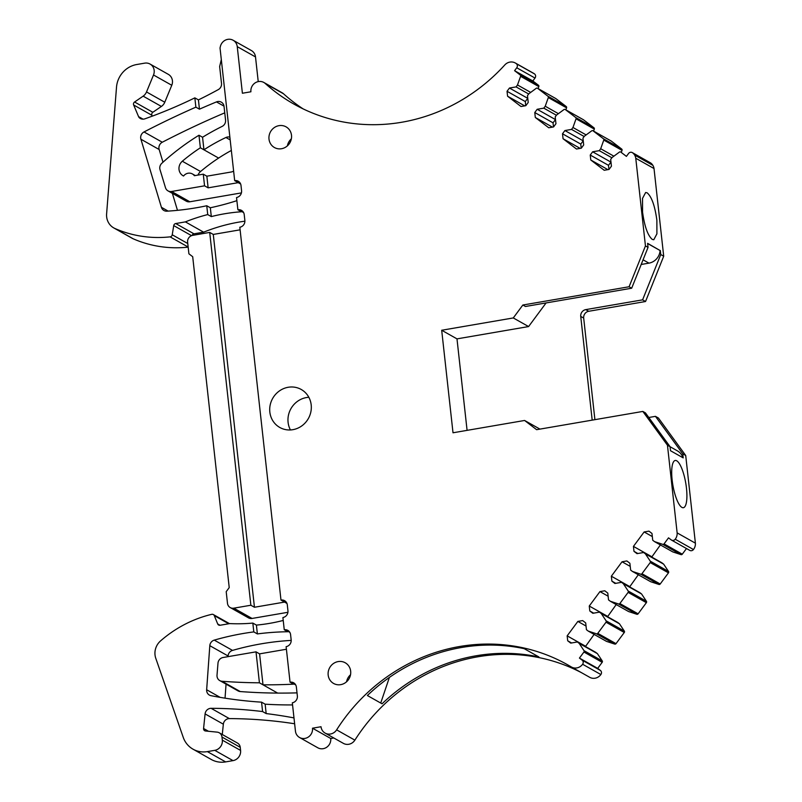 <?xml version="1.0" encoding="UTF-8"?>
<svg xmlns="http://www.w3.org/2000/svg" width="802" height="802" viewBox="0 0 802 802"><rect width="100%" height="100%" fill="white"/><g stroke="black" fill="none" stroke-linecap="round" stroke-linejoin="round"><path stroke-width="1.2" d="M303.126 108.892A180.36 169.433 -60.6 0 1 283.537 93.794L265.282 83.508A8.992 8.441 -60.6 0 0 263.858 82.476A8.992 8.441 -60.6 0 0 254.795 83.127A8.992 8.441 -60.6 0 0 250.916 91.779L242.394 93.243L237.252 46.646A8.992 8.441 -60.6 0 0 233.131 40.26A8.992 8.441 -60.6 0 0 220.4 46.416L220.029 47.97L234.675 180.64L238.254 182.655L208.139 187.838L206.846 176.189L231.287 171.989A5.995 5.624 -60.6 0 0 233.613 171.037M299.557 737.499A8.992 8.441 -60.6 0 0 308.61 736.848A8.992 8.441 -60.6 0 0 312.499 728.206L330.745 738.492A8.992 8.441 -60.6 0 1 326.865 747.133A8.992 8.441 -60.6 0 1 317.813 747.785L299.557 737.499A8.992 8.441 -60.6 0 1 295.447 731.133L292.319 702.793A5.995 5.624 -60.6 0 0 297.362 695.996L296.369 687.043A5.995 5.624 -60.6 0 0 290.715 682.121A599.204 562.904 -60.6 0 1 290.043 682.151L286.124 646.663A5.995 5.624 -60.6 0 0 291.166 639.866L290.585 634.643A5.995 5.624 -60.6 0 0 285.151 629.71A281.963 264.881 -60.6 0 0 284.249 629.72L282.905 617.56A179.758 168.861 -60.6 0 0 283.487 617.41A5.995 5.624 -60.6 0 0 287.948 610.733L287.306 604.908A5.995 5.624 -60.6 0 0 280.981 600.066L239.818 227.247A5.995 5.624 -60.6 0 0 244.861 220.44L244.219 214.625A5.995 5.624 -60.6 0 0 238.475 209.703A179.758 168.861 -60.6 0 0 237.883 209.743L236.54 197.583A281.963 264.881 -60.6 0 0 237.412 197.292A5.995 5.624 -60.6 0 0 241.572 190.716L241.001 185.493A5.995 5.624 -60.6 0 0 234.675 180.64M312.499 728.206L321.021 726.732A8.992 8.441 -60.6 0 0 325.131 733.098A8.992 8.441 -60.6 0 0 336.629 729.86A180.36 169.433 -60.6 0 1 567.485 664.718A180.36 169.433 -60.6 0 1 571.255 666.913A8.992 8.441 -60.6 0 0 571.435 667.013A8.992 8.441 -60.6 0 0 582.613 664.256A2.987 2.807 -60.6 0 0 582.152 660.156L579.435 658.081L583.936 652.026A1.203 1.123 -60.6 0 0 583.996 650.643L579.144 643.344L577.36 641.971L570.733 643.114L567.706 640.798L567.164 635.856L577.861 621.42L582.673 620.588L585.691 622.913L586.442 629.7L588.237 631.084L596.467 633.801A1.203 1.123 -60.6 0 0 597.771 633.359L606.021 622.212A1.203 1.123 -60.6 0 0 606.081 620.818L601.239 613.52L599.455 612.157L592.828 613.289L589.801 610.974L589.259 606.031L599.946 591.595L604.768 590.773L607.786 593.089L608.528 599.886L610.332 601.259L618.563 603.976A1.203 1.123 -60.6 0 0 619.856 603.535L628.116 592.387A1.203 1.123 -60.6 0 0 628.177 591.004L623.324 583.696L621.54 582.332L614.913 583.475L611.896 581.149L611.345 576.217L622.041 561.781L626.863 560.949L629.881 563.265L630.633 570.062L632.417 571.435L640.658 574.162A1.203 1.123 -60.6 0 0 641.951 573.711L650.211 562.573A1.203 1.123 -60.6 0 0 650.272 561.179L645.42 553.881L643.635 552.508L637.009 553.651L633.981 551.335L633.44 546.393L644.136 531.957L648.948 531.135L651.976 533.45L652.728 540.237L654.512 541.611L662.743 544.337A1.203 1.123 -60.6 0 0 664.046 543.896L668.527 537.841L671.234 539.906A2.997 2.817 -60.6 0 0 675.224 539.245A8.992 8.441 -60.6 0 0 677.139 532.889L667.454 445.22L642.843 411.426L536.618 429.682L524.598 420.469L539.936 429.11M592.187 420.128L580.738 316.419A5.995 5.624 -60.6 0 1 585.771 309.612L642.592 299.848L660.758 254.545L663.705 256.209L654.021 168.54A8.992 8.441 -60.6 0 0 652.878 165.342L634.623 155.057A8.992 8.441 -60.6 0 1 635.765 158.255L645.45 245.923L629.089 286.755L522.854 305.021L513.28 317.943L441.691 330.254L453.01 432.779L524.598 420.469M634.623 155.057A8.992 8.441 -60.6 0 0 632.557 152.771A2.997 2.817 -60.6 0 0 628.567 153.483L626.412 156.38L620.788 152.069A1.203 1.123 -60.6 0 0 619.445 152.079L612.106 157.493L610.683 159.408L611.435 166.194L609.019 169.453L604.207 170.275L590.783 159.989L590.232 155.047L592.648 151.799L599.274 150.656L600.688 148.741L603.776 140.079A1.203 1.123 -60.6 0 0 603.415 138.756L593.049 130.816A1.203 1.123 -60.6 0 0 591.716 130.826L584.367 136.22L582.954 138.155L583.696 144.941L581.29 148.19L576.478 149.022L563.054 138.736L562.503 133.794L564.919 130.546L571.535 129.403L572.959 127.488L576.047 118.816A1.203 1.123 -60.6 0 0 575.686 117.503L565.32 109.563A1.203 1.123 -60.6 0 0 563.976 109.573L556.638 114.967L555.205 116.902L555.956 123.688L553.56 126.937L548.738 127.769L535.315 117.483L534.774 112.541L537.18 109.283L543.806 108.15L545.23 106.235L548.317 97.563A1.203 1.123 -60.6 0 0 547.956 96.25L537.591 88.3A1.203 1.123 -60.6 0 0 536.247 88.31L528.909 93.714L527.475 95.639L528.227 102.435L525.831 105.684L521.009 106.516L507.586 96.22L507.044 91.288L509.45 88.03L516.077 86.897L517.501 84.972L520.588 76.31A1.203 1.123 -60.6 0 0 520.227 74.997L514.593 70.686L516.749 67.769A2.997 2.817 -60.6 0 0 516.318 63.669A8.992 8.441 -60.6 0 0 515.315 62.997A8.992 8.441 -60.6 0 0 504.799 64.942A180.36 169.433 -60.6 0 1 293.833 104.049A180.36 169.433 -60.6 0 1 265.282 83.508M350.664 671.184A11.86 11.148 -60.6 0 0 345.241 662.783A11.86 11.148 -60.6 0 0 333.291 663.635A11.86 11.148 -60.6 0 0 328.168 675.053A11.86 11.148 -60.6 0 0 333.592 683.454A11.86 11.148 -60.6 0 0 345.542 682.602A11.86 11.148 -60.6 0 0 350.664 671.184M291.497 135.257A11.86 11.148 -60.6 0 0 286.073 126.856A11.86 11.148 -60.6 0 0 274.124 127.708A11.86 11.148 -60.6 0 0 269.001 139.127A11.86 11.148 -60.6 0 0 274.424 147.528A11.86 11.148 -60.6 0 0 286.374 146.676A11.86 11.148 -60.6 0 0 291.497 135.257M311.196 404.92A21.814 20.491 -60.6 0 0 301.221 389.471A21.814 20.491 -60.6 0 0 279.256 391.045A21.814 20.491 -60.6 0 0 269.833 412.038A21.814 20.491 -60.6 0 0 279.808 427.476A21.814 20.491 -60.6 0 0 301.773 425.912A21.814 20.491 -60.6 0 0 311.196 404.92M221.312 59.589L219.648 66.546L221.512 83.448A5.995 5.624 -60.6 0 1 218.284 89.613A479.365 450.323 -60.6 0 1 198.425 99.889L194.846 97.864L195.868 107.157A906.13 851.233 -60.6 0 0 144.029 131.949A5.995 5.624 -60.6 0 0 140.911 139.227L161.413 207.307A5.995 5.624 -60.6 0 0 166.906 211.177A281.963 264.881 -60.6 0 0 206.756 205.753L210.335 207.768A281.963 264.881 -60.6 0 0 236.881 200.67M237.883 209.743L241.462 211.758A179.758 168.871 -60.6 0 0 211.307 216.59L207.728 214.575A179.758 168.871 -60.6 0 0 185.382 221.883L203.628 232.169A179.758 168.871 -60.6 0 1 244.891 221.182M280.981 600.066L284.56 602.081L254.445 607.254L213.282 234.435L209.703 232.42L192.65 235.357A5.995 5.624 -60.6 0 0 187.618 242.154L188.901 253.803L192.701 256.71L229.222 587.595L226.204 591.676L227.487 603.325A5.995 5.624 -60.6 0 0 233.813 608.167L250.866 605.239L254.445 607.254M284.249 629.72L287.828 631.735A281.963 264.881 -60.6 0 0 257.382 633.921L256.409 625.099A179.758 168.871 -60.6 0 0 283.226 620.447M256.409 625.099L252.83 623.084A179.758 168.871 -60.6 0 1 229.723 623.595L220.069 625.259A2.396 2.256 -60.6 0 1 217.703 623.946L214.274 615.615A2.396 2.256 -60.6 0 0 211.758 614.332A119.839 112.581 -60.6 0 0 160.56 640.908A15.579 14.636 -60.6 0 0 155.027 654.953A15.579 14.636 -60.6 0 0 155.768 658.272L183.227 737.329A23.97 22.516 -60.6 0 0 193.041 749.198A23.97 22.516 -60.6 0 0 207.377 751.614L214.766 750.341A8.992 8.441 -60.6 0 0 222.324 740.146L221.984 737.038A5.995 5.624 -60.6 0 0 217.152 732.136L205.512 730.983A2.396 2.256 -60.6 0 1 203.578 728.507L205.091 713.91A5.995 5.624 -60.6 0 1 211.116 708.316A479.365 450.323 -60.6 0 1 262.595 711.564L261.562 702.161A429.501 403.476 -60.6 0 1 211.006 695.685A5.995 5.624 -60.6 0 1 206.655 689.75L220.149 697.359M291.196 640.407A281.963 264.881 -60.6 0 0 232.52 650.402A5.995 5.624 -60.6 0 0 228.069 655.966L228.019 656.658M257.382 633.921L253.803 631.906A281.963 264.881 -60.6 0 0 214.264 640.116A5.995 5.624 -60.6 0 0 209.813 645.68L206.655 689.75M290.043 682.151L293.622 684.166A599.204 562.904 -60.6 0 1 263.006 684.818L259.587 653.861L286.404 649.249M277.672 693.088L259.427 682.803L256.008 651.846L223.056 657.51A5.995 5.624 -60.6 0 0 217.994 663.154L217.011 675.194A5.995 5.624 -60.6 0 0 219.768 680.597L238.024 690.883A5.995 5.624 -60.6 0 0 240.239 691.555A599.204 562.904 -60.6 0 0 277.672 693.088A599.204 562.904 -60.6 0 0 297.011 692.868M330.745 738.492L333.772 737.97M325.131 733.098L343.386 743.374A8.992 8.441 -60.6 0 0 354.875 740.146L336.629 729.86M581.831 672.868A180.36 169.433 -60.6 0 0 354.875 740.146M382.053 703.795L367.376 695.524A180.36 169.433 -60.6 0 1 524.207 648.678L538.884 656.948A180.36 169.433 -60.6 0 0 382.053 703.795M589.51 677.189A8.992 8.441 -60.6 0 0 589.691 677.299A8.992 8.441 -60.6 0 0 600.868 674.542A2.987 2.807 -60.6 0 0 600.407 670.442L597.691 668.367L602.182 662.312A1.203 1.123 -60.6 0 0 602.242 660.928L597.4 653.63L595.615 652.257L577.36 641.971M579.435 658.081L597.691 668.367M579.144 643.344L597.4 653.63M567.706 640.798L571.565 642.973M585.46 646.542L594.122 634.392M567.164 635.856L585.42 646.141M577.861 621.42L586.031 626.031M588.237 631.084L606.492 641.369L614.723 644.086A1.203 1.123 -60.6 0 0 616.016 643.645L624.277 632.497A1.203 1.123 -60.6 0 0 624.337 631.104L619.485 623.806L617.7 622.432L599.455 612.157M601.239 613.52L619.485 623.806M589.801 610.974L593.66 613.149M607.555 616.718L616.207 604.578M589.259 606.031L607.515 616.317M599.946 591.595L608.127 596.207M610.332 601.259L628.578 611.545L636.818 614.262A1.203 1.123 -60.6 0 0 638.111 613.821L646.372 602.673A1.203 1.123 -60.6 0 0 646.432 601.289L641.58 593.981L639.796 592.618L621.54 582.332M623.324 583.696L641.58 593.981M611.896 581.149L615.756 583.325M629.65 586.894L638.302 574.753M611.345 576.217L629.6 586.503M622.041 561.781L630.232 566.392M632.417 571.435L650.673 581.721L658.913 584.437A1.203 1.123 -60.6 0 0 660.206 583.996L668.457 572.849A1.203 1.123 -60.6 0 0 668.517 571.465L663.675 564.167L661.891 562.793L643.635 552.508M645.42 553.881L663.675 564.167M633.981 551.335L637.841 553.51M651.735 557.079L660.397 544.929M633.44 546.393L651.695 556.678M644.136 531.957L652.317 536.568M654.512 541.611L672.768 551.896L680.998 554.623A1.203 1.123 -60.6 0 0 682.291 554.182L686.482 548.528M671.535 540.107L689.79 550.393A2.997 2.817 -60.6 0 0 693.469 549.53A8.992 8.441 -60.6 0 0 695.394 543.175L677.139 532.889M667.454 445.22L670.051 446.674L670.502 450.724L683.204 457.882L682.753 453.832L685.71 455.496L658.412 418.012L655.455 416.348L648.798 417.491M695.394 543.175L685.71 455.496M686.462 488.117A23.97 6.526 -99.8 0 1 683.364 507.706A23.97 6.526 -99.8 0 1 672.146 480.057A23.97 6.526 -99.8 0 1 675.244 460.468A23.97 6.526 -99.8 0 1 686.462 488.117M670.051 446.674L645.44 412.88L642.843 411.426M441.691 330.254L456.99 338.875L467.085 430.353M513.28 317.943L528.588 326.564L456.99 338.875M629.089 286.755L631.675 288.219L525.45 306.484L522.854 305.021M546.092 302.935L528.588 326.564M631.675 288.219L648.046 247.387L647.605 243.337L660.096 250.535A13.183 12.381 -60.6 0 1 648.968 263.136L641.199 264.47M645.45 245.923L648.046 247.387M660.758 254.545L660.307 250.495M635.765 158.255L654.021 168.54M652.287 239.427C647.785 235.598 644.547 226.485 642.552 212.089L642.522 198.395L645.65 192.5L647.134 192.821C651.635 196.65 654.883 205.763 656.868 220.159L656.908 233.853L653.78 239.748L652.287 239.427M652.878 165.342A8.992 8.441 -60.6 0 0 650.803 163.057A2.997 2.817 -60.6 0 0 650.522 162.876L632.277 152.591M590.783 159.989L607.906 169.643M608.949 169.463L608.487 165.332L610.974 162.074M590.232 155.047L608.487 165.332M592.648 151.799L610.893 162.084M599.274 150.656L611.896 157.773M600.688 148.741L613.881 156.179M621.319 152.36L622.031 150.365A1.203 1.123 -60.6 0 0 621.67 149.042L611.304 141.102A1.203 1.123 -60.6 0 0 611.044 140.951M563.054 138.736L580.177 148.39M581.209 148.21L580.758 144.079L583.244 140.811M562.503 133.794L580.758 144.079M564.919 130.546L583.164 140.831M571.535 129.403L584.157 136.51M572.959 127.488L586.142 134.916M593.59 131.107L594.302 129.102A1.203 1.123 -60.6 0 0 593.941 127.789L583.575 119.839A1.203 1.123 -60.6 0 0 583.315 119.698M535.315 117.483L552.448 127.127M553.48 126.957L553.029 122.826L555.505 119.558M534.774 112.541L553.029 122.826M537.18 109.283L555.435 119.568M543.806 108.15L556.428 115.257M545.23 106.235L558.413 113.663M565.861 109.844L566.573 107.849A1.203 1.123 -60.6 0 0 566.212 106.536L555.846 98.586A1.203 1.123 -60.6 0 0 555.586 98.445M507.586 96.22L524.719 105.874M525.751 105.694L525.3 101.563L527.776 98.305M507.044 91.288L525.3 101.563M509.45 88.03L527.706 98.315M516.077 86.897L528.688 94.004M517.501 84.972L530.683 92.4M538.122 88.591L538.834 86.596A1.203 1.123 -60.6 0 0 538.483 85.273L532.839 80.972L535.004 78.055A2.997 2.817 -60.6 0 0 534.573 73.954A8.992 8.441 -60.6 0 0 533.561 73.283L515.315 62.997M514.593 70.686L532.839 80.972M283.537 93.794A8.992 8.441 -60.6 0 0 282.103 92.761L263.858 82.476M258.234 81.624L255.507 56.932A8.992 8.441 -60.6 0 0 251.387 50.546L233.131 40.26M350.534 674.733A11.86 11.148 -60.6 0 0 346.554 681.79M291.367 138.806A11.86 11.148 -60.6 0 0 287.387 145.864M308.84 397.291A21.814 20.491 -60.6 0 0 288.088 422.313A21.814 20.491 -60.6 0 0 290.434 429.952M229.873 137.162A5.995 5.624 -60.6 0 0 225.923 137.503A179.758 168.871 -60.6 0 0 203.939 149.814L202.555 137.252A239.688 225.161 -60.6 0 1 222.114 126.415A5.995 5.624 -60.6 0 0 225.562 120.14L224.039 106.385A5.995 5.624 -60.6 0 0 216.47 101.904A906.13 851.233 -60.6 0 0 199.447 109.172L198.425 99.889M294.635 723.765A479.365 450.323 -60.6 0 0 229.372 718.602A5.995 5.624 -60.6 0 0 223.347 724.186L205.091 713.91M222.274 734.512L223.347 724.186M193.041 749.198L211.287 759.484A23.97 22.516 -60.6 0 0 225.633 761.9L233.021 760.627A8.992 8.441 -60.6 0 0 240.58 750.421L240.239 747.324A5.995 5.624 -60.6 0 0 237.502 743.083L219.247 732.797M230.234 607.565L248.48 617.851A5.995 5.624 -60.6 0 0 252.069 618.452L287.918 612.297M141.363 118.917L139.418 117.824A3.599 3.378 -60.6 0 1 138.576 116.641L133.663 104.992A2.396 2.256 -60.6 0 1 134.586 102.004L143.137 96.15A8.992 8.441 -60.6 0 0 146.515 91.949L153.513 74.987A8.992 8.441 -60.6 0 0 154.174 70.426A8.992 8.441 -60.6 0 0 150.064 64.06A8.992 8.441 -60.6 0 0 144.691 63.147L136.731 64.521A23.97 22.516 -60.6 0 0 116.511 87.177L106.606 213.933A15.579 14.636 -60.6 0 0 106.656 216.891A15.579 14.636 -60.6 0 0 113.784 227.928A15.579 14.636 -60.6 0 0 115.037 228.55A119.839 112.581 -60.6 0 0 170.084 236.861A2.396 2.256 -60.6 0 0 172.23 234.775L173.723 225.603A2.396 2.256 -60.6 0 1 175.718 223.547L193.974 233.823L203.628 232.169M193.974 233.823A2.396 2.256 -60.6 0 0 192.079 235.487M113.784 227.928L132.039 238.214A15.579 14.636 -60.6 0 0 133.282 238.836A119.839 112.581 -60.6 0 0 188.169 247.156M134.586 102.004L152.831 112.29L161.392 106.435A8.992 8.441 -60.6 0 0 164.771 102.235L171.768 85.273A8.992 8.441 -60.6 0 0 172.43 80.711A8.992 8.441 -60.6 0 0 168.32 74.345L150.064 64.06M152.831 112.29A2.396 2.256 -60.6 0 0 151.919 115.277L133.663 104.992M152.28 116.14L151.919 115.277M585.771 309.612L588.728 311.276L645.55 301.512L663.705 256.209M588.728 311.276A5.995 5.624 -60.6 0 0 583.686 318.073L580.738 316.419M594.904 419.667L583.686 318.073M231.337 150.465A179.758 168.871 -60.6 0 0 218.615 158.074A179.758 168.871 -60.6 0 0 200.57 171.518A8.992 8.441 -60.6 0 0 197.954 175.087M241.422 192.901L189.843 201.773A5.995 5.624 -60.6 0 1 186.264 201.172L168.009 190.886A5.995 5.624 -60.6 0 0 171.598 191.488L189.843 201.773M224.75 112.851A906.13 851.233 -60.6 0 0 162.285 142.235A5.995 5.624 -60.6 0 0 159.157 149.513L162.986 162.215M172.36 193.332L177.483 210.335M226.054 684.136L225.041 698.161M208.139 187.838L204.56 185.823L171.598 191.488M207.728 214.575L206.756 205.753M139.418 117.824A5.995 5.624 -60.6 0 0 144.861 118.836A479.365 450.323 -60.6 0 0 194.846 97.864M175.718 223.547L185.382 221.883M211.307 216.59L210.335 207.768M240.099 229.823L213.282 234.435M253.803 631.906L252.83 623.084M256.008 651.846L259.587 653.861M219.768 680.597A5.995 5.624 -60.6 0 0 221.994 681.269A599.204 562.904 -60.6 0 0 259.427 682.803M293.993 717.94A5.995 5.624 -60.6 0 0 293.502 717.82A479.365 450.323 -60.6 0 0 266.174 713.579L265.141 704.176A429.501 403.476 -60.6 0 0 292.55 704.918M265.141 704.176L261.562 702.161M389.381 677.439L380.729 703.053M682.753 453.832L655.455 416.348M682.943 457.731A13.183 12.381 -60.6 0 0 677.429 450.874L670.061 446.714M647.625 243.507L660.096 250.535M642.592 299.848L645.55 301.512M195.868 107.157L199.447 109.172M218.615 158.074L200.36 147.789L198.976 135.237L202.555 137.252M266.174 713.579L262.595 711.564M200.36 147.789A179.758 168.871 -60.6 0 0 182.315 161.232A8.992 8.441 -60.6 0 0 179.016 169.433A8.992 8.441 -60.6 0 0 183.127 175.798A8.992 8.441 -60.6 0 0 183.558 176.029A7.188 6.757 -60.6 0 1 194.395 175.698L203.267 174.174L206.846 176.189M198.976 135.237A239.688 225.161 -60.6 0 0 161.824 163.277A5.995 5.624 -60.6 0 0 160.019 169.643L165.483 187.698A5.995 5.624 -60.6 0 0 168.009 190.886M204.56 185.823L203.267 174.174M250.866 605.239L209.703 232.42M240.63 183.999L238.254 182.655M243.607 212.6L238.475 209.703M286.936 603.425L284.56 602.081M289.823 632.347L285.151 629.71M232.52 650.402L214.264 640.116M295.717 684.938L290.715 682.121M600.868 674.542L582.613 664.256M600.407 670.442L582.152 660.156M583.936 652.026L602.182 662.312M602.242 660.928L583.996 650.643M596.467 633.801L614.723 644.086M616.016 643.645L597.771 633.359M606.021 622.212L624.277 632.497M624.337 631.104L606.081 620.818M618.563 603.976L636.818 614.262M638.111 613.821L619.856 603.535M628.116 592.387L646.372 602.673M646.432 601.289L628.177 591.004M640.658 574.162L658.913 584.437M660.206 583.996L641.951 573.711M650.211 562.573L668.457 572.849M668.517 571.465L650.272 561.179M662.743 544.337L680.998 554.623M682.291 554.182L664.046 543.896M693.469 549.53L675.224 539.245M650.803 163.057L632.557 152.771M603.776 140.079L622.031 150.365M621.67 149.042L603.415 138.756M593.049 130.816L611.304 141.102M576.047 118.816L594.302 129.102M593.941 127.789L575.686 117.503M565.32 109.563L583.575 119.839M548.317 97.563L566.573 107.849M566.212 106.536L547.956 96.25M537.591 88.3L555.846 98.586M520.588 76.31L538.834 86.596M538.483 85.273L520.227 74.997M516.749 67.769L535.004 78.055M534.573 73.954L516.318 63.669M237.252 46.646L255.507 56.932M230.174 139.899L225.923 137.503M168.149 211.106L161.413 207.307M233.813 608.167L252.069 618.452M228.069 655.966L209.813 645.68M240.239 691.555L221.994 681.269M294.013 718.111L293.502 717.82M643.064 259.808L648.968 263.136M224.009 106.145L216.47 101.904M162.285 142.235L144.029 131.949M229.372 718.602L211.116 708.316M203.578 728.507L208.51 731.284M240.239 747.324L221.984 737.038M222.324 740.146L240.58 750.421M233.021 760.627L214.766 750.341M207.377 751.614L225.633 761.9M228.74 623.766L214.274 615.615M217.703 623.946L220.039 625.259M191.558 235.658L173.723 225.603M172.23 234.775L187.768 243.527M188.159 247.036L170.084 236.861M133.282 238.836L115.037 228.55M171.768 85.273L153.513 74.987M146.515 91.949L164.771 102.235M161.392 106.435L143.137 96.15M138.576 116.641L143.057 119.157M200.57 171.518L182.315 161.232M159.157 149.513L140.911 139.227M589.691 677.299L571.435 667.013M611.184 141.022L592.929 130.736M583.455 119.759L565.199 109.473M555.716 98.506L537.47 88.22M229.472 623.635L213.342 614.553M195.257 175.548L192.41 173.944"/></g></svg>
